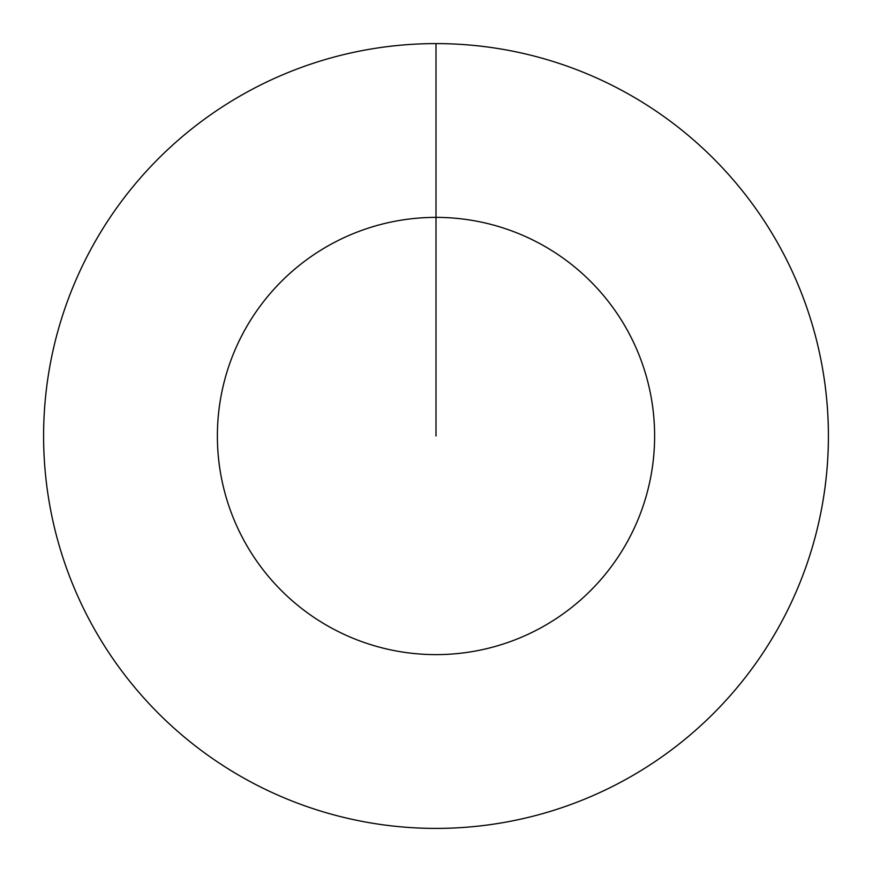 <?xml version="1.0" encoding="UTF-8"?>
<svg xmlns="http://www.w3.org/2000/svg" width="872" height="872" viewBox="0 0 872 872"><rect width="100%" height="100%" fill="white"/><g stroke="black" fill="none" stroke-linecap="round" stroke-linejoin="round"><path stroke-width="1.31" d="M436 43.6A392.4 392.4 0 0 1 828.4 436A392.4 392.4 0 0 1 436 828.4A392.4 392.4 0 0 1 43.6 436A392.4 392.4 0 0 1 436 43.6L436 217.379A218.621 218.621 0 0 1 654.621 436A218.621 218.621 0 0 1 436 654.621A218.621 218.621 0 0 1 217.379 436A218.621 218.621 0 0 1 436 217.379L436 436"/></g></svg>
